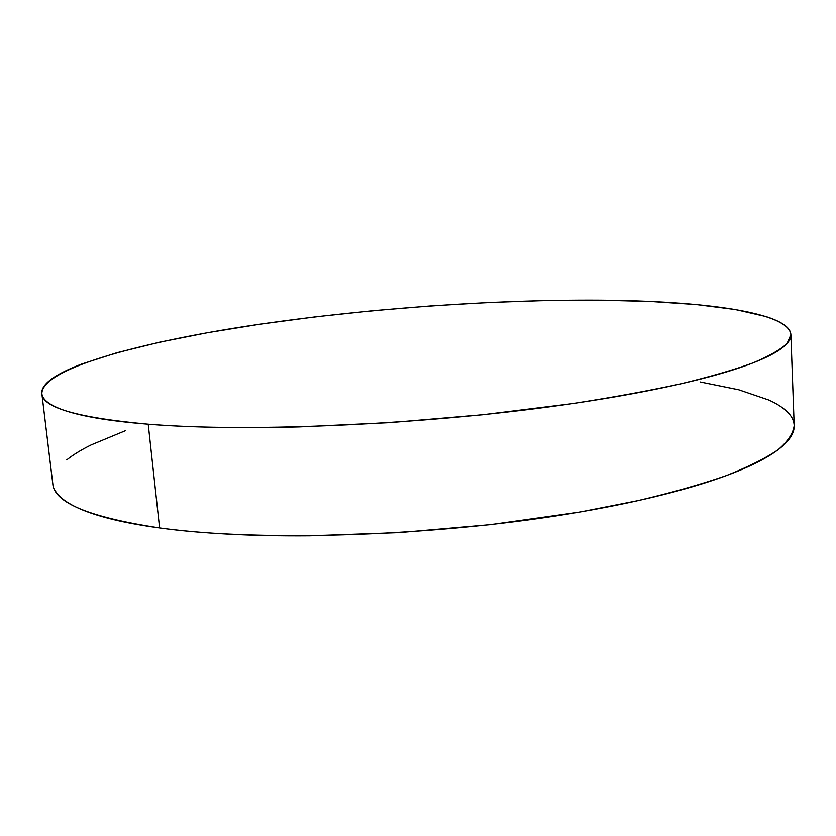 <?xml version="1.0" encoding="UTF-8"?>
<svg xmlns="http://www.w3.org/2000/svg" width="836" height="836" viewBox="0 0 836 836"><rect width="100%" height="100%" fill="white"/><g stroke="black" fill="none" stroke-linecap="round" stroke-linejoin="round"><path stroke-width="1.25" d="M41.894 393.986L52.804 483.856C54.079 502.666 89.671 517.369 159.603 527.955L148.223 424.207C77.967 417.801 42.511 407.634 41.863 393.704C41.675 369.397 134.868 343.523 245.523 326.385C357.787 309.236 489.06 299.455 600.07 300.176C702.648 300.96 789.038 312.089 790.887 334.755L787.073 343.471C780.458 349.678 769.026 356.188 752.797 362.991C733.726 369.909 709.816 376.827 681.058 383.755C649.687 390.59 614.429 397.058 575.304 403.151C433.832 424.333 251.082 432.755 148.223 424.207L159.603 527.955C261.919 542.345 442.432 536.158 581.929 511.653L637.743 500.67C671.632 492.707 701.09 484.368 726.118 475.663C748.356 466.896 765.745 458.212 778.253 449.611C788.045 441.178 793.354 433.142 794.19 425.514L790.898 334.87M700.119 381.947L738.825 389.795L768.88 400.047C777.271 403.861 783.677 408.052 788.076 412.629C792.476 417.206 794.503 422.117 794.148 427.374C793.782 432.63 790.699 438.148 784.899 443.916C779.068 449.695 770.311 455.62 758.607 461.671C746.872 467.732 732.169 473.761 714.498 479.77C696.764 485.779 676.324 491.558 653.167 497.117C629.947 502.676 604.574 507.797 577.049 512.489L490.429 524.663L399.117 532.636L309.602 535.834C280.645 536.064 253.475 535.5 228.103 534.141C202.782 532.772 179.949 530.714 159.603 527.955C139.309 525.196 121.878 521.894 107.311 518.038C92.796 514.182 81.228 509.95 72.607 505.331C64.027 500.722 58.248 495.884 55.28 490.836M66.723 459.915C73.129 454.774 81.322 449.747 91.302 444.846L125.515 430.655M600.07 300.176L650.805 301.482L696.492 304.576L735.419 309.55L765.609 316.468C774.032 319.112 780.448 322.069 784.847 325.361C789.247 328.652 791.232 332.247 790.835 336.135C790.407 340.033 787.24 344.181 781.326 348.581C775.38 352.991 766.466 357.557 754.584 362.291C742.65 367.035 727.717 371.821 709.785 376.66C691.79 381.498 671.047 386.222 647.555 390.84C624.001 395.47 598.262 399.807 570.351 403.882L482.56 414.771L390.067 422.629L299.528 426.903C270.247 427.677 242.816 427.833 217.224 427.363C191.684 426.882 168.684 425.827 148.223 424.207C127.814 422.577 110.321 420.487 95.743 417.937C81.217 415.377 69.681 412.472 61.143 409.232C52.637 405.982 46.962 402.513 44.13 398.835C41.319 395.146 41.048 391.352 43.315 387.444C45.593 383.536 50.045 379.617 56.66 375.667C63.285 371.727 71.687 367.83 81.886 363.984L116.768 352.771L159.258 342.279L207.558 332.707L260.132 324.19L315.674 316.823L373.034 310.699L431.167 305.892L489.07 302.486L545.741 300.542L600.07 300.176"/></g></svg>
